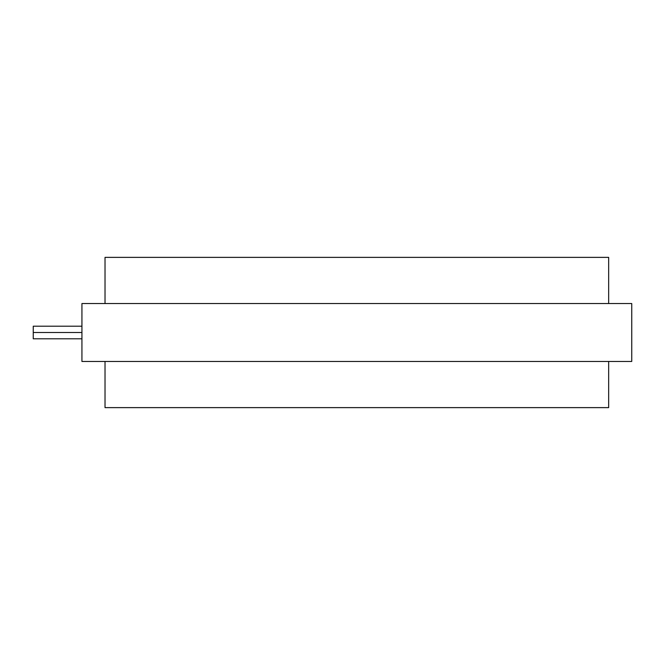 <?xml version="1.0" encoding="UTF-8"?>
<svg xmlns="http://www.w3.org/2000/svg" width="665" height="665" viewBox="0 0 665 665"><rect width="100%" height="100%" fill="white"/><g stroke="black" fill="none" stroke-linecap="round" stroke-linejoin="round"><path stroke-width="1" d="M81.936 332.5L33.25 332.5L33.25 338.793L33.25 332.5L81.936 332.5M105.02 257.372L105.02 303.539L105.02 257.372L608.666 257.372L105.02 257.372M608.666 303.539L608.666 257.372L608.666 303.539M608.666 407.628L608.666 361.461L608.666 407.628L105.02 407.628L608.666 407.628M105.02 361.461L105.02 407.628L105.02 361.461M81.936 303.539L81.936 361.461L81.936 303.539L631.75 303.539L81.936 303.539M631.75 361.461L81.936 361.461L631.75 361.461L631.75 303.539L631.75 361.461M33.25 326.207L33.25 332.5L33.25 326.207L81.936 326.207M81.936 338.793L33.25 338.793"/></g></svg>
